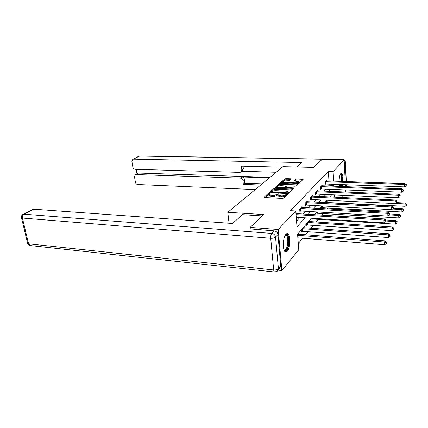 <?xml version="1.0" encoding="UTF-8"?>
<svg xmlns="http://www.w3.org/2000/svg" width="428" height="428" viewBox="0 0 428 428"><rect width="100%" height="100%" fill="white"/><g stroke="black" fill="none" stroke-linecap="round" stroke-linejoin="round"><path stroke-width="0.64" d="M269.164 193.322L268.233 193.531L264.108 197.164L264.675 197.559L282.229 198.421L283.593 198.116L287.482 194.408L287.049 194.135L285.615 194.82C284.722 195.478 283.288 195.799 281.319 195.778L277.745 194.986L278.5 193.884L278.045 193.729L276.6 194.403C275.685 195.061 274.257 195.377 272.31 195.355L268.821 194.579L269.608 193.477L269.164 193.322M268.827 194.328L264.873 197.57M286.696 195.157L285.701 195.815L285.615 194.82M277.751 194.735L276.686 195.393L276.6 194.403M339.746 186.474L339.292 184.516M339.094 181.376C339.19 177.572 339.746 174.977 340.763 173.581L341.357 173.244C342.684 173.827 343.235 176.582 343.015 181.509M287.338 251.199L286.006 252.012C282.55 252.691 282.443 237.583 285.904 234.26L287.156 233.544C290.591 232.987 290.724 247.651 287.338 251.199M291.2 179.118L290.623 178.792L286.054 178.637L284.818 178.904L280.72 182.606L298.032 183.414L299.3 183.136L303.147 179.386L296.872 178.995L295.63 179.268L293.929 180.926L299.129 181.777C298.963 182.456 297.792 182.826 295.62 182.874L284.647 182.478L282.967 181.943C283.149 181.263 284.315 180.9 286.471 180.846L289.526 180.637L291.2 179.118M250.294 229.066L250.118 227.412L263.744 214.551L227.782 212.288L282.913 166.679L313.654 167.412L322.006 159.526L344.176 159.917L345.219 181.584M250.118 227.412L278.211 229.494L295.759 210.983L297 226.91L305.073 217.815M328.955 181.028L328.404 171.457L290.35 210.667L295.759 210.983M328.404 171.457L333.118 171.58L344.176 159.917M275.193 188.25L273.893 188.534L269.431 192.573L287.343 193.568L288.675 193.269L292.87 189.176L275.193 188.25L275.279 189.213L273.979 189.502L270.261 192.798M275.263 187.33L279.473 183.617L280.736 183.345L298.118 184.174L296.39 185.918L295.106 186.201L288.215 185.929L286.931 186.212L285.706 187.432L293.571 187.935L294.041 188.09L293.094 188.395L275.284 187.571M227.782 212.288L229.071 223.239M296.55 221.121L299.857 217.483M303.013 214.005L305.501 211.277M308.583 207.885L310.878 205.354M313.89 202.043L316.019 199.699M318.956 196.468L320.925 194.301M323.798 191.139L325.622 189.133M328.431 186.041L329.196 185.201L329.137 184.147M296.213 213.599L296.155 212.855L295.925 213.101M301.89 207.51L301.836 206.81L299.686 209.099L299.878 211.662L300.461 211.036M307.304 201.711L307.256 201.042L305.201 203.23L305.383 205.74L305.94 205.14M312.472 196.168L312.429 195.532L310.471 197.624L310.637 200.085L311.172 199.512M317.421 190.872L317.378 190.267L315.5 192.268L315.661 194.681L316.169 194.135M322.15 185.806L322.113 185.228L320.315 187.143L320.465 189.513L320.952 188.989M326.682 180.953L326.65 180.402L324.927 182.237L325.066 184.559L325.531 184.056M298.295 243.479L302.655 238.236M305.539 234.774L308.171 231.607M310.985 228.226L313.435 225.283M316.18 221.982L318.459 219.243M321.867 215.15L323.263 213.465M327.056 208.907L327.864 207.938M330.213 202.872L330.191 202.535M301.259 229.964L301.403 231.874L301.975 231.206M306.678 223.684L306.812 225.556L307.358 224.919M311.889 218.248L311.975 219.521L312.499 218.911M314.42 214.696L316.806 211.935L316.913 213.754L317.41 213.165M321.53 206.457L321.637 208.227L322.118 207.671M326.387 202.679L326.623 202.401M326.152 202.663L326.061 201.197M278.243 270.159L281.87 270.55L278.211 229.494M345.369 184.741L345.466 186.688M345.621 189.936L345.647 192.054M343.026 195.28L341.228 197.495M336.857 202.872L336.601 203.193M311.386 218.216L297.572 234.239L298.781 249.738L281.87 270.55M342.55 184.634L341.929 186.555M331.598 194.772L329.71 196.966M326.896 200.229L324.852 202.599M321.968 205.943L319.764 208.506M334.846 203.107L334.824 202.77M334.519 197.185L334.396 194.895M333.118 186.223L333.872 185.372L333.813 184.318M333.642 181.188L333.118 171.58M308.176 214.321L310.616 211.571M313.644 208.163L315.896 205.622M318.849 202.294L320.941 199.94M323.825 196.693L325.756 194.515M328.576 191.343L330.368 189.32M329.196 185.201L333.872 185.372M268.896 195.409L270.961 196.281L270.871 195.286M276.686 195.393C275.771 196.051 274.343 196.372 272.401 196.35L270.961 196.281M277.815 195.805L279.944 196.709L279.859 195.708M285.701 195.815C284.802 196.479 283.373 196.8 281.405 196.778L279.944 196.709M292.185 189.925L275.279 189.213M271.234 192.102L287.707 192.835L288.408 191.851L286.279 191.139L275.99 190.695C274.091 190.679 272.69 190.99 271.78 191.621L271.234 192.102M288.419 192.028L288.13 193.499M276.017 187.694L279.554 184.564L279.473 183.617M297.433 184.917L280.816 184.291L279.554 184.564M281.148 185.656C278.938 185.709 277.74 186.089 277.553 186.806L279.243 187.357L284.449 187.234L285.674 186.014L281.148 185.656M277.622 187.635L277.553 186.806M285.679 186.062L285.701 187.122L284.69 188.053M283.036 182.761L282.967 181.943M298.567 183.387L299.199 182.724L299.135 181.911M302.468 180.124L296.946 179.937L295.705 180.204L294.705 181.13M290.542 179.717L284.893 179.835L281.533 182.81M297.856 237.856L384.569 244.746L384.494 242.039L385.12 240.868L297.637 234.164M297.658 235.309L384.494 242.039L386.265 242.623L386.291 243.703L386.265 242.623M385.12 240.868L386.511 242.152M386.291 243.703L384.569 244.746M296.251 217.258L383.986 222.817L383.911 220.035L296.048 214.647M385.703 220.639L385.735 221.752L385.96 220.201L385.703 220.639L383.911 220.035L384.547 218.938L295.962 213.577M383.986 222.817L385.735 221.752M385.96 220.201L384.547 218.938M285.235 235.207C287.932 232.26 289.719 241.542 287.653 247.405C286.535 250.508 285.342 251.38 284.08 250.022M284.005 249.802L284.69 250.043C285.556 249.941 286.311 248.93 286.958 247.015C288.552 242.451 287.707 234.951 285.61 235.266L285.123 235.405M285.342 251.841C286.337 251.541 287.199 250.294 287.937 248.096C289.724 242.895 289.05 234.357 286.76 233.624M341.496 184.596L340.57 186.501M339.709 186.228L340.875 184.575M341.18 186.528L341.812 184.607M342.282 181.483C342.507 177.235 342.079 174.533 340.988 173.377M340.303 174.298C341.651 174.223 342.229 176.614 342.026 181.472M341.453 181.456C341.662 177.449 341.228 175.18 340.148 174.645M262.278 215.931L242.532 214.669L232.479 223.486L33.796 209.201L23.877 214.187L271.764 233.415L274.209 230.869L250.278 228.916M280.757 265.922L277.943 234.523L275.536 237.112L278.419 268.747L280.757 265.922L279.794 268.276L278.141 270.282M32.945 209.383L33.796 209.201M274.209 230.869C276.306 231.232 277.553 232.452 277.943 234.523M296.882 167.011L301.959 162.565L133.434 159.146L132.787 159.275L131.883 161.351L132.841 167.016C133.183 168.364 133.948 169.13 135.136 169.295L239.76 172.372L240.836 172.104L241.809 169.996L243.339 168.894L242.366 170.991L241.146 171.879M282.336 167.155L241.403 166.166L241.809 169.996M137.928 173.27L135.318 174.688L134.472 176.689L135.409 182.253C135.751 183.585 136.511 184.34 137.688 184.522L255.238 189.577M136.232 169.328L136.981 173.784M242.944 180.6C242.649 179.134 241.793 178.299 240.381 178.107L241.911 176.967C243.313 177.155 244.163 177.984 244.458 179.45L242.944 180.6L243.345 184.377L260.706 185.056M136.018 174.549L240.381 178.107M276.183 172.249L241.975 171.275M241.911 176.967L269.383 177.877M138.758 173.056L270.02 177.347M244.458 179.45L244.859 183.205L262.145 183.863M244.859 183.205L243.345 184.377M243.056 166.203L243.339 168.894M301.355 231.254L388.383 237.54L388.319 234.886L388.913 233.774L303.233 227.675M302.355 228.696L388.319 234.886L390.042 235.459L390.063 236.518L390.042 235.459M388.913 233.774L390.277 235.009M390.063 236.518L388.383 237.54M306.769 224.962L392.011 230.687L391.952 228.087L392.519 227.027L308.572 221.479M307.732 222.453L391.952 228.087L393.632 228.648L393.653 229.686L393.632 228.648M392.519 227.027L393.856 228.22M393.653 229.686L392.011 230.687M300.857 208.457L301.05 211.015L387.864 216.07L387.8 213.353L300.269 208.479M389.544 213.941L389.571 215.033L389.785 213.524L389.544 213.941L387.8 213.353L388.405 212.309L301.259 207.425M301.05 211.015L299.835 211.084M387.864 216.07L389.571 215.033M389.785 213.524L388.405 212.309M306.336 202.615L306.512 205.119L391.55 209.661L391.492 206.997L305.758 202.637M393.193 207.575L393.214 208.645L393.418 207.179L393.193 207.575L391.492 206.997L392.069 206.007L306.705 201.631M306.512 205.119L305.341 205.189M391.55 209.661L393.214 208.645M393.418 207.179L392.069 206.007M311.937 218.954L395.467 224.154L395.419 221.608L395.954 220.597L385.703 219.971M385.976 221.025L395.419 221.608L397.05 222.159L397.072 223.181L397.05 222.159M395.954 220.597L397.264 221.752M397.072 223.181L395.467 224.154M316.875 213.208L398.762 217.927L398.719 215.434L399.233 214.471L389.79 213.936M389.635 214.91L398.719 215.434L400.314 215.974L400.33 216.975L400.314 215.974M399.233 214.471L400.517 215.589M400.33 216.975L398.762 217.927M321.605 207.708L401.908 211.988L401.865 209.538L402.357 208.618L393.439 208.152M392.556 209.046L401.865 209.538L403.427 210.068L403.444 211.047L403.427 210.068M402.357 208.618L403.62 209.699M403.444 211.047L401.908 211.988M311.568 197.035L311.734 199.491L395.06 203.557L395.007 200.951L311.001 197.057M396.665 201.518L396.686 202.562L396.879 201.139L396.665 201.518L395.007 200.951L395.558 200.01L311.905 196.094M311.734 199.491L310.605 199.56M395.06 203.557L396.686 202.562M396.879 201.139L395.558 200.01M316.565 191.701L316.72 194.114L398.404 197.741L398.356 195.184L316.014 191.723M399.971 195.746L399.993 196.768L400.18 195.387L399.971 195.746L398.356 195.184L398.88 194.291L316.875 190.802M316.72 194.114L315.629 194.178M398.404 197.741L399.993 196.768M400.18 195.387L398.88 194.291M321.348 186.603L321.492 188.967L401.592 192.193L401.555 189.69L320.807 186.624M403.128 190.241L403.144 191.241L403.326 189.893L403.128 190.241L401.555 189.69L402.053 188.834L321.631 185.741M321.492 188.967L320.438 189.032M401.592 192.193L403.144 191.241M403.326 189.893L402.053 188.834M326.136 202.444L404.915 206.307L404.877 203.905L405.348 203.027L396.617 202.605M395.258 203.434L404.877 203.905L406.402 204.429L406.413 205.387L406.402 204.429M405.348 203.027L406.589 204.076M406.413 205.387L404.915 206.307M325.927 181.713L326.061 184.035L404.642 186.897L404.604 184.441L325.392 181.739M406.145 184.976L406.156 185.961L406.333 184.65L406.145 184.976L404.604 184.441L405.081 183.617L326.19 180.894M326.061 184.035L325.039 184.099M404.642 186.897L406.156 185.961M406.333 184.65L405.081 183.617M268.324 194.51L268.233 193.531M286.198 195.345L286.113 194.344M277.2 194.922L277.109 193.932M272.401 196.35L272.31 195.355M281.405 196.778L281.319 195.778M264.135 197.442L264.108 197.164M292.27 189.839L292.201 188.951M273.979 189.502L273.893 188.534M271.678 192.862L271.636 192.37M286.819 193.547L286.776 193.044M287.766 193.558L287.707 192.835M288.306 193.338L288.226 192.349M280.816 184.291L280.736 183.345M297.524 184.832L297.46 183.965M286.396 188.122L286.359 187.646M293.603 188.352L293.571 187.935M279.286 187.828L279.243 187.357M283.197 187.988L283.154 187.518M284.513 188.042L284.449 187.234M285.701 187.122L285.62 186.159M284.684 182.927L284.647 182.478M295.652 183.328L295.62 182.874M295.705 180.204L295.63 179.268M296.946 179.937L296.872 178.995M302.553 180.038L302.489 179.182M284.893 179.835L284.818 178.904M286.129 179.567L286.054 178.637M290.687 179.583L290.623 178.792M27.622 243.345C28.013 244.65 28.917 245.388 30.335 245.565L28.564 243.81L273.69 269.972L270.71 238.284L22.411 218.034L28.564 243.81L27.622 243.345L21.475 217.627L22.411 218.034C22.138 216.284 22.631 215 23.877 214.187L23.021 214.364M277.456 271.117L278.419 268.747C277.414 269.688 275.835 270.095 273.69 269.972C273.84 271.304 274.193 271.989 274.739 272.031L277.456 271.117M271.764 233.415C270.951 234.496 270.598 236.117 270.71 238.284C272.893 238.369 274.503 237.973 275.536 237.112C275.134 235.02 273.877 233.79 271.764 233.415M346.359 186.72L346.37 184.773M346.22 181.616L345.3 162.244L344.337 163.282M342.202 159.885L342.496 159.58L139.598 156.049L133.434 159.146M138.838 156.236L132.787 159.275M139.956 155.958L342.7 159.467L343.775 159.911M344.187 160.174L345.38 161.966C345.139 160.446 344.246 159.617 342.7 159.467M346.466 184.778L346.461 186.726M302.147 231.195L301.991 229.114M302.559 231.195L302.371 228.696M307.523 224.903L307.379 222.865M307.925 224.903L307.753 222.453M300.445 208.468L300.633 211.02M305.929 202.621L306.111 205.124M312.659 218.901L312.622 218.296M313.055 218.895L313.018 218.317M317.576 213.155L317.496 211.972M317.961 213.149L317.886 211.994M322.273 207.655L322.172 205.954M322.653 207.65L322.552 205.975M311.167 197.041L311.338 199.496M316.174 191.712L316.329 194.119M320.963 186.608L321.112 188.973M326.778 202.391L326.666 200.497M327.153 202.385L327.024 200.24M325.553 181.723L325.687 184.045M286.006 252.012L285.701 251.985M268.912 195.569L268.821 194.579M277.831 195.981L277.745 194.986M271.245 192.841L271.192 192.215M285.76 188.095L285.706 187.432M21.475 217.627C21.234 216.161 21.791 215.054 23.149 214.3L33.074 209.319M30.335 245.565L274.594 272.015M346.536 186.731L346.546 186.437M345.391 162.1L346.316 181.622M135.318 174.688L138.062 173.196"/></g></svg>

